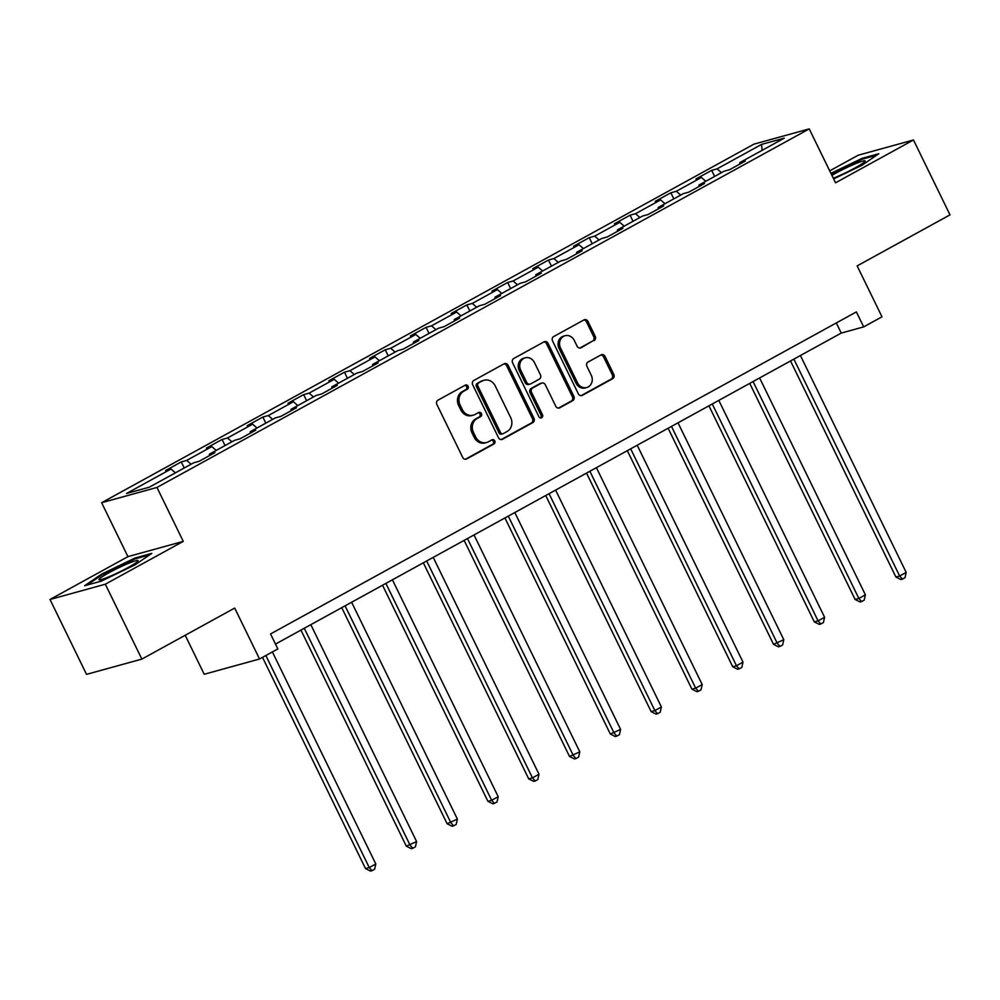 <?xml version="1.0" encoding="UTF-8"?>
<svg xmlns="http://www.w3.org/2000/svg" width="1000" height="1000" viewBox="0 0 1000 1000"><rect width="100%" height="100%" fill="white"/><g stroke="black" fill="none" stroke-linecap="round" stroke-linejoin="round"><path stroke-width="1.5" d="M468.1 386.213A2.3 2.037 74.6 0 0 465.3 385.138L438.025 400.125A3.287 2.913 74.6 0 0 436.887 404.487L462.7 457.413A3.287 2.913 74.6 0 0 466.7 458.938L493.988 443.95A2.3 2.037 74.6 0 0 491.975 439.825L488.45 441.775A10.512 9.325 74.6 0 1 486.65 442.5A10.512 9.325 74.6 0 1 475.637 436.875L473.488 432.463A10.512 9.325 74.6 0 1 477.113 418.537L480.65 416.6A2.3 2.037 74.6 0 0 478.638 412.488L475.112 414.425A10.512 9.325 74.6 0 1 473.312 415.15A10.512 9.325 74.6 0 1 462.3 409.525L460.15 405.125A10.512 9.325 74.6 0 1 463.775 391.2L467.312 389.25A2.3 2.037 74.6 0 0 468.1 386.213M473.312 415.15L471.812 415.562A10.512 9.325 74.6 0 1 460.812 409.938L458.65 405.538A10.512 9.325 74.6 0 1 462.287 391.613L465.812 389.663A2.3 2.037 74.6 0 0 464.925 385.337M465.375 459.263L492.488 444.363A2.3 2.037 74.6 0 0 491.6 440.037M486.65 442.5L485.15 442.912A10.512 9.325 74.6 0 1 474.15 437.287L471.987 432.875A10.512 9.325 74.6 0 1 475.625 418.95L479.15 417.013A2.3 2.037 74.6 0 0 478.263 412.688M594.075 340.637A3.287 2.913 74.6 0 0 595.212 336.287L587.962 321.438A3.287 2.913 74.6 0 0 583.962 319.9L553.675 336.562A3.287 2.913 74.6 0 0 552.537 340.913L578.35 393.837A3.287 2.913 74.6 0 0 582.35 395.363L612.65 378.713A3.287 2.913 74.6 0 0 613.775 374.363L605.037 356.425A3.287 2.913 74.6 0 0 601.025 354.9L588.062 362.025A3.287 2.913 74.6 0 0 586.938 366.375L591.275 375.275A8.787 7.788 74.6 0 1 586.737 387.525A8.787 7.788 74.6 0 1 577.537 382.825L560.538 347.975A8.787 7.788 74.6 0 1 565.075 335.725A8.787 7.788 74.6 0 1 574.275 340.425L577.112 346.238A3.287 2.913 74.6 0 0 581.112 347.762L592.575 341.05A3.287 2.913 74.6 0 0 593.713 336.7L586.475 321.85A3.287 2.913 74.6 0 0 583.8 320M105.325 584.212L183.263 541.375L127.938 556.638L50 599.475L105.325 584.212L141.862 659.1L234.7 608.062L259.538 659L277.85 648.925L270.538 633.95L856.375 311.913L863.688 326.887L881.988 316.825L857.15 265.9L950 214.862L913.475 139.975L858.138 155.238L829.712 170.863M183.263 541.375L156.962 487.45L809.237 128.887L835.537 182.812L913.475 139.975M508.125 365.325A3.287 2.913 74.6 0 0 504.125 363.787L473.837 380.45A3.287 2.913 74.6 0 0 472.7 384.8L498.512 437.725A3.287 2.913 74.6 0 0 502.512 439.25L532.812 422.6A3.287 2.913 74.6 0 0 533.938 418.25L508.125 365.325L506.637 365.737A3.287 2.913 74.6 0 0 503.963 363.888M513.75 358.5L544.05 341.85A3.287 2.913 74.6 0 1 548.05 343.375L573.862 396.312A3.287 2.913 74.6 0 1 572.725 400.662L559.763 407.788A3.287 2.913 74.6 0 1 555.763 406.25L545.3 384.787A3.287 2.913 74.6 0 0 541.287 383.263L532.688 387.987A3.287 2.913 74.6 0 0 531.562 392.337L542.463 414.688A2.3 2.037 74.6 0 1 538.862 416.662L512.625 362.85A3.287 2.913 74.6 0 1 513.75 358.5M141.862 659.1L86.525 674.362L50 599.475M156.962 487.45L101.638 502.713L753.913 144.162L809.237 128.887M714.625 176.438L711.663 170.35L695.962 178.975L701.425 177.475L676.312 191.275L670.863 192.775L655.163 201.4L660.625 199.9L635.513 213.7L630.062 215.2L614.362 223.837L619.825 222.325L594.712 236.125L589.263 237.638L573.562 246.262L579.025 244.75L553.913 258.55L548.462 260.062L532.762 268.688L538.225 267.188L513.112 280.988L507.663 282.488L491.962 291.112L497.425 289.613L472.312 303.412L466.863 304.913L451.163 313.538L456.625 312.038L431.512 325.838L426.062 327.35L410.363 335.975L415.825 334.462L390.725 348.263L385.262 349.775L369.562 358.4L375.025 356.887L349.925 370.7L344.462 372.2L328.775 380.825L334.225 379.325L309.125 393.125L303.663 394.625L287.975 403.25L293.425 401.75L268.325 415.55L262.863 417.05L247.175 425.688L252.625 424.175L227.525 437.975L222.062 439.487L206.375 448.113L211.825 446.6L186.725 460.4L181.262 461.912L165.575 470.538L171.025 469.025L126.562 493.475L149.3 487.2L193.762 462.762L199.213 461.25L214.913 452.625L209.45 454.137L209.438 455.637M711.663 170.35L717.113 168.85L761.575 144.4L784.3 138.138L739.85 162.575L745.3 161.075L729.613 169.7L724.15 171.2L699.05 185L704.5 183.5L688.812 192.125L683.35 193.625L658.25 207.425L663.7 205.925L648.012 214.55L642.55 216.05L617.45 229.862L622.9 228.35L607.212 236.975L601.75 238.487L576.65 252.288L582.1 250.775L566.413 259.4L560.95 260.912L535.85 274.713L541.3 273.212L525.612 281.837L520.15 283.337L495.05 297.137L500.5 295.637L484.812 304.262L479.35 305.763L454.25 319.562L459.712 318.062L444.012 326.688L438.562 328.2L413.45 342L418.913 340.487L403.212 349.113L397.762 350.625L372.65 364.425L378.113 362.912L362.413 371.55L356.962 373.05L331.85 386.85L337.312 385.35L321.613 393.975L316.163 395.475L291.05 409.275L296.512 407.775L280.812 416.4L275.363 417.9L250.25 431.712L255.712 430.2L240.012 438.825L234.562 440.337L209.45 454.137M705.8 181.287L701.425 177.475M680.688 195.087L676.312 191.275M699.05 185L699.025 186.5M665 203.725L660.625 199.9M639.888 217.525L635.513 213.7M658.25 207.425L658.225 208.938M624.2 226.15L619.825 222.325M599.087 239.95L594.712 236.125M617.45 229.862L617.425 231.363M583.4 248.575L579.025 244.75M558.288 262.375L553.913 258.55M576.65 252.288L576.638 253.787M542.6 271L538.225 267.188M517.487 284.8L513.112 280.988M535.85 274.713L535.837 276.212M501.8 293.425L497.425 289.613M476.688 307.238L472.312 303.412M495.05 297.137L495.037 298.65M461 315.863L456.625 312.038M435.887 329.663L431.512 325.838M454.25 319.562L454.237 321.075M420.2 338.288L415.825 334.462M395.087 352.088L390.725 348.263M413.45 342L413.438 343.5M379.4 360.712L375.025 356.887M354.288 374.513L349.925 370.7M372.65 364.425L372.638 365.925M338.6 383.137L334.225 379.325M313.488 396.938L309.125 393.125M331.85 386.85L331.838 388.35M297.8 405.562L293.425 401.75M272.688 419.375L268.325 415.55M291.05 409.275L291.038 410.788M257 428L252.625 424.175M231.9 441.8L227.525 437.975M250.25 431.712L250.238 433.212M216.2 450.425L211.825 446.6M191.1 464.225L186.725 460.4M175.4 472.85L171.025 469.025M185.2 635.275L204.213 674.262L259.538 659M127.938 556.638L101.638 502.713M275.487 644.087L841.25 333.075L863.688 326.887M762.075 150.35L761.575 144.4M721.488 172.662L717.113 168.85M739.85 162.575L739.825 164.075M836.312 322.95L841.25 333.075M184.237 468L181.262 461.912M225.037 445.575L222.062 439.487M265.837 423.137L262.863 417.05M306.625 400.712L303.663 394.625M347.425 378.288L344.462 372.2M388.225 355.863L385.262 349.775M429.025 333.438L426.062 327.35M469.825 311L466.863 304.913M510.625 288.575L507.663 282.488M551.425 266.15L548.462 260.062M592.225 243.725L589.263 237.638M633.025 221.287L630.062 215.2M673.825 198.863L670.863 192.775M134.863 564.963L151.775 553.387L135.113 557.987L101.538 574.163L84.637 585.737L101.3 581.138L134.863 564.963M833.637 178.925L861.938 165.287L878.838 153.713L862.175 158.312L830.925 173.363M101.912 574.913L101.538 574.163M135.5 558.775L135.113 557.987M862.562 159.1L862.175 158.312M501.188 439.575L531.312 423.013A3.287 2.913 74.6 0 0 532.45 418.663L506.637 365.737M478.663 383.013A2.3 2.037 74.6 0 0 477.875 386.05L500.538 432.512A2.3 2.037 74.6 0 0 503.338 433.587L507.05 431.538A10.512 9.325 74.6 0 0 510.688 417.612L495.188 385.863A10.512 9.325 74.6 0 0 484.175 380.238A10.512 9.325 74.6 0 0 482.388 380.962L477.175 383.425A2.3 2.037 74.6 0 0 476.375 386.463L477.875 386.05M502.938 433.75L501.45 434.162A2.3 2.037 74.6 0 1 499.038 432.925L476.375 386.463M484.175 380.238L482.688 380.65A10.512 9.325 74.6 0 0 480.887 381.375L482.388 380.962M477.175 383.425L480.887 381.375M558.438 408.1L571.237 401.075A3.287 2.913 74.6 0 0 572.362 396.725L546.55 343.787A3.287 2.913 74.6 0 0 543.875 341.938M541.85 383.038L540.363 383.45A3.287 2.913 74.6 0 0 539.8 383.675L531.2 388.4A3.287 2.913 74.6 0 0 530.062 392.75L540.962 415.1L542.463 414.688M540.475 417.938A2.3 2.037 74.6 0 0 540.962 415.1M534.425 362.512A8.787 7.788 74.6 0 0 525.225 357.812A8.787 7.788 74.6 0 0 520.7 370.062L526.688 382.337A3.287 2.913 74.6 0 0 530.688 383.875L539.288 379.15A3.287 2.913 74.6 0 0 540.413 374.787L534.425 362.512M525.225 357.812L523.725 358.225A8.787 7.788 74.6 0 0 519.2 370.475L520.7 370.062M530.125 384.1L528.625 384.513A3.287 2.913 74.6 0 1 525.188 382.75L519.2 370.475M579.788 348.088L592.575 341.05M565.075 335.725L563.575 336.138A8.787 7.788 74.6 0 0 559.05 348.387L560.538 347.975M586.737 387.525L585.25 387.938A8.787 7.788 74.6 0 1 576.038 383.237L559.05 348.387M581.025 395.688L611.15 379.125A3.287 2.913 74.6 0 0 612.288 374.775L603.538 356.838A3.287 2.913 74.6 0 0 600.862 354.988M262.5 657.362L365.525 868.6L369.263 867.562L375.8 863.975L272.387 651.938M265.837 655.525L369.263 867.562L372 870.7L370.5 871.112L365.525 868.6M375.8 863.975L374.613 869.25L372 870.7M138.075 560.725A21.762 2.075 -26 0 0 118.575 567.812A21.762 2.075 -26 0 0 98.912 579.6A21.762 2.075 -26 0 0 99.362 579.875A21.762 2.075 -26 0 0 119.412 572.025A21.762 2.075 -26 0 0 137.938 561.062A21.762 2.075 -26 0 0 138.075 560.725M87.1 585.05L102.35 574.612L134.875 558.95L149.588 554.888M833.288 178.212A21.762 2.075 -26 0 0 855.288 167.8A21.762 2.075 -26 0 0 865 161.388A21.762 2.075 -26 0 0 856.388 163.337A21.762 2.075 -26 0 0 835.837 173.162A21.762 2.075 -26 0 0 831.925 175.413M831.263 174.05L861.938 159.275L876.65 155.213M300.938 630.1L406.325 846.175L416.6 841.55L310.812 624.663M304.275 628.263L410.062 845.138L412.8 848.263L411.3 848.675L406.325 846.175M416.6 841.55L415.412 846.825L412.8 848.263M341.737 607.663L447.125 823.75L457.4 819.125L351.613 602.238M345.075 605.825L450.863 822.712L453.6 825.837L452.1 826.25L447.125 823.75M457.4 819.125L456.213 824.4L453.6 825.837M382.537 585.237L487.925 801.312L491.662 800.288L498.2 796.688L392.413 579.812M385.875 583.4L491.662 800.288L494.4 803.413L492.9 803.825L487.925 801.312M498.2 796.688L497.013 801.975L494.4 803.413M423.338 562.812L528.725 778.888L532.463 777.862L539 774.262L433.212 557.375M426.675 560.975L532.463 777.862L535.2 780.987L533.7 781.4L528.725 778.888M539 774.262L537.812 779.55L535.2 780.987M464.137 540.388L569.525 756.462L579.8 751.838L474.012 534.95M467.475 538.55L573.263 755.425L576 758.55L574.5 758.962L569.525 756.462M579.8 751.838L578.612 757.113L576 758.55M504.938 517.962L610.325 734.038L620.6 729.412L514.812 512.525M508.275 516.112L614.062 733L616.8 736.125L615.3 736.538L610.325 734.038M620.6 729.412L619.412 734.688L616.8 736.125M545.737 495.525L651.125 711.6L654.862 710.575L661.4 706.975L555.612 490.1M549.075 493.688L654.862 710.575L657.6 713.7L656.1 714.112L651.125 711.6M661.4 706.975L660.212 712.262L657.6 713.7M586.538 473.1L691.925 689.175L695.662 688.15L702.2 684.55L596.413 467.675M589.875 471.262L695.662 688.15L698.4 691.275L696.9 691.688L691.925 689.175M702.2 684.55L701.012 689.837L698.4 691.275M627.337 450.675L732.725 666.75L736.462 665.725L743 662.125L637.212 445.238M630.675 448.837L736.462 665.725L739.2 668.85L737.7 669.262L732.725 666.75M743 662.125L741.812 667.412L739.2 668.85M668.125 428.25L773.512 644.325L783.8 639.7L678.012 422.812M671.475 426.413L777.262 643.288L780 646.413L778.5 646.825L773.512 644.325M783.8 639.7L782.613 644.975L780 646.413M708.925 405.812L814.312 621.9L818.062 620.862L824.6 617.275L718.812 400.387M712.275 403.975L818.062 620.862L820.8 623.987L819.3 624.4L814.312 621.9M824.6 617.275L823.413 622.55L820.8 623.987M749.725 383.387L855.113 599.462L858.85 598.438L865.4 594.837L759.613 377.962M753.075 381.55L858.85 598.438L861.6 601.562L860.1 601.975L855.113 599.462M865.4 594.837L864.212 600.125L861.6 601.562M790.525 360.962L895.913 577.038L899.65 576.013L906.188 572.413L800.413 355.525M793.875 359.125L899.65 576.013L902.4 579.138L900.9 579.55L895.913 577.038M906.188 572.413L905.013 577.7L902.4 579.138M462.287 391.613L463.775 391.2M458.65 405.538L460.15 405.125M460.812 409.938L462.3 409.525M479.15 417.013L480.65 416.6M475.625 418.95L477.113 418.537M471.987 432.875L473.488 432.463M474.15 437.287L475.637 436.875M492.488 444.363L493.988 443.95M465.55 459.263L466.7 458.938M465.812 389.663L467.312 389.25M532.45 418.663L533.938 418.25M531.312 423.013L532.812 422.6M501.362 439.575L502.512 439.25M499.038 432.925L500.538 432.512M546.55 343.787L548.05 343.375M572.362 396.725L573.862 396.312M571.237 401.075L572.725 400.662M558.612 408.1L559.763 407.788M539.8 383.675L541.287 383.263M531.2 388.4L532.688 387.987M530.062 392.75L531.562 392.337M525.188 382.75L526.688 382.337M579.95 348.088L581.112 347.762M576.038 383.237L577.537 382.825M603.538 356.838L605.037 356.425M612.288 374.775L613.775 374.363M611.15 379.125L612.65 378.713M581.2 395.688L582.35 395.363M586.475 321.85L587.962 321.438M593.713 336.7L595.212 336.287"/></g></svg>

